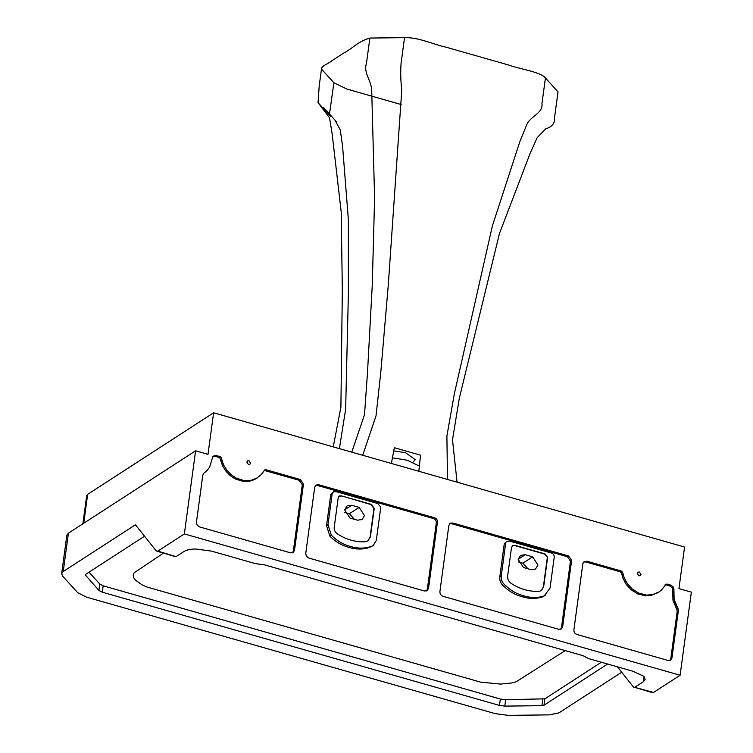 <?xml version="1.0" encoding="UTF-8"?>
<svg xmlns="http://www.w3.org/2000/svg" width="753" height="753" viewBox="0 0 753 753"><rect width="100%" height="100%" fill="white"/><g stroke="black" fill="none" stroke-linecap="round" stroke-linejoin="round"><path stroke-width="1.13" d="M391.362 463.443L394.337 447.724L420.532 455.189L418.828 471.274M418.706 465.533L419.412 465.279M412.908 462.21L415.289 459.659L405.443 452.666L393.894 450.925M557.785 93.607L558.02 91.838L545.426 77.954L541.962 103.528C543.412 113.684 529.368 116.273 526.375 125.647L519.796 141.78L492.368 225.966L454.37 393.715L446.896 436.081L447.48 479.445M545.426 77.954C540.889 71.968 520.455 69.323 508.614 65.012L446.105 47.204C432.401 44.211 419.026 37.283 404.54 37.65L369.883 38.055C357.741 41.537 353.053 48.22 343.876 52.964L331.706 60.852C328.703 63.6 321.343 65.784 321.484 69.088L333.89 82.755L346.964 89.08L401.17 104.535M401.773 90.125C400.671 80.703 400.445 71.742 401.085 63.224L404.54 37.65L401.085 63.224C400.445 71.742 400.671 80.703 401.773 90.125L388.275 285.133L380.754 372.726L376.02 415.882L362.711 455.283M323.489 107.453L334.878 120L340.234 129.789L342.53 145.677L348.347 219.264L348.347 295.11L345.636 409.34L339.396 448.628M333.89 82.755L329.485 114.051M558.02 91.838L554.566 117.412C555.074 123.097 552.118 126.899 545.709 128.81L537.153 137.705L530.187 153.236L499.455 233.534L459.255 398.488L452.497 439.837L457.062 482.174M369.883 38.055L366.419 63.638C363.238 72.702 371.398 80.533 371.718 90.548L374.599 197.935L372.274 284.926L367.511 372.34L364.499 414.762L351.773 452.158M321.484 69.088L319.197 86.04L318.039 102.653L329.56 117.845L332.205 134.288L341.222 212.148L342.323 290.093L340.902 407.119L333.259 446.887M250.57 463.151L249.827 464.356L248.443 464.545L246.852 462.097L247.586 460.892L248.97 460.704L250.57 463.151M640.963 574.445L640.229 575.65L638.845 575.829L637.245 573.381L637.989 572.176L639.363 571.998L640.963 574.445M351.707 505.263L359.143 507.39L364.471 515.551L362.024 519.57L357.411 520.172L349.976 518.055L344.639 509.894L347.095 505.875L351.707 505.263L344.648 509.837M354.399 519.316L349.373 513.715L344.77 512.398M530.921 569.635L523.486 567.517L518.158 559.357L520.605 555.337L525.217 554.726L532.653 556.853L537.981 565.014L535.534 569.033L530.921 569.635M527.919 568.779L522.883 563.178L518.28 561.86M543.722 586.258L541.435 590.559L539.092 591.321C529.331 591.82 520.003 589.157 511.089 583.34C508.557 581.457 507.409 579.01 507.654 575.979L511.494 547.572L512.68 545.624L514.911 545.332L544.974 553.897L547.647 557.201L543.722 586.258L541.294 590.653M512.539 545.727L514.628 545.52L544.683 554.086L547.356 557.389L543.431 586.446M341.57 495.916L371.634 504.482L374.222 508.444L370.382 536.851L367.897 540.927L365.271 541.774C355.51 542.264 346.182 539.609 337.278 533.792C334.793 531.891 333.805 529.491 334.313 526.563L338.238 497.507L339.198 495.926L341.57 495.916L371.342 504.67L373.93 508.633L370.09 537.03L367.746 541.012M338.916 496.114L341.288 496.105M505.743 542.715L501.234 576.017C500.924 579.97 502.411 583.189 505.696 585.674C511.014 590.738 517.019 594.117 523.702 595.811C530.799 598.014 537.642 598.042 544.231 595.887L550.048 588.065L554.217 557.211C554.255 554.923 553.191 553.483 551.017 552.909L509.574 541.096L506.854 541.454L504.294 543.647L506.854 541.454M505.696 585.674L504.246 586.615C500.961 584.121 499.474 580.902 499.794 576.949L504.294 543.647M523.702 595.811L522.253 596.753C515.57 595.049 509.565 591.67 504.246 586.615M544.231 595.887L542.781 596.828C536.202 598.974 529.359 598.955 522.253 596.753M545.238 595.312L542.781 596.828M332.148 493.912L333.588 491.737L336.233 491.681L377.677 503.493L380.811 507.098L376.302 540.4L373.027 545.784L369.667 546.904C363.426 548.664 356.988 548.495 350.361 546.396C343.208 544.541 336.864 540.805 331.329 535.204L327.979 524.756L332.148 493.912L330.708 494.843L333.419 491.831M327.979 524.756L326.538 525.698L330.708 494.843M331.329 535.204L329.889 536.136L326.538 525.698M350.361 546.396L348.912 547.337C341.758 545.473 335.414 541.746 329.889 536.136M369.667 546.904L368.217 547.836C361.977 549.596 355.538 549.426 348.912 547.337M373.027 545.784L368.217 547.836M434.293 517.706C436.467 518.375 437.531 519.862 437.465 522.168L428.504 588.441L427.092 590.634L424.381 590.992L308.739 558.029L306.424 556.279L305.746 553.446L314.707 487.172L316.053 485.073L318.651 484.734L434.293 517.706L433.135 518.45C435.309 519.118 436.373 520.605 436.307 522.911L427.346 589.194L426.471 590.945M315.526 485.525L317.493 485.487L433.135 518.45M428.504 588.441L427.346 589.194M667.478 584.177L670.641 585.072L673.031 586.709L673.897 588.884L674.114 599.454L677.982 608.528L678.331 610.834L671.968 657.84L670.612 660.089L668.005 660.447L577.043 634.515C574.868 633.753 573.814 632.209 573.89 629.885L582.85 563.611L584.234 561.578L586.954 561.22L621.281 571.009L622.59 572.224L624.275 577.946L627.465 583.782L632.031 588.78L638.864 593.148L646.62 595.105L652.484 594.644L659.016 591.943L661.454 590.06L666.16 584.14L667.478 584.177L666.32 584.921L669.483 585.825L671.874 587.462L672.749 589.637L672.956 600.207L676.825 609.281L677.173 611.577L670.81 658.593L669.972 660.409M665.003 584.893L666.32 584.921M670.641 585.072L669.483 585.825M673.709 595.783L672.551 596.536M674.114 599.454L672.956 600.207M674.782 601.854L673.624 602.598M675.62 604.122L674.462 604.875M676.646 606.278L675.488 607.031M677.982 608.528L676.825 609.281M583.697 562.02L585.796 561.973L620.124 571.753L621.432 572.977L623.117 578.69L626.308 584.535L630.873 589.533L637.716 593.901L645.462 595.849L651.326 595.397L659.016 591.943M657.247 592.959L656.089 593.703M652.484 594.644L651.326 595.397M624.275 577.946L623.117 578.69M623.108 574.059L621.95 574.812M622.59 572.224L621.432 572.977M621.281 571.009L620.124 571.753M452.958 523.024L568.6 555.987L571.621 560.411L562.66 626.684L561.296 628.934L558.688 629.282L443.046 596.31C440.947 595.491 439.903 593.948 439.893 591.689L448.854 525.415L450.285 523.184L452.958 523.024L451.8 523.768L567.442 556.74L570.463 561.154L561.503 627.428L560.656 629.244M449.645 523.693L451.8 523.768M571.621 560.411L570.463 561.154M264.435 470.126L265.969 469.721L300.296 479.501L303.468 483.972L294.508 550.245L293.133 552.504L290.385 552.796L199.423 526.865L197.107 525.114L196.429 522.281L202.783 475.275L203.705 473.326L207.037 470.55L209.645 467.058L212.6 457.382L213.974 455.847L216.61 455.65L219.772 456.553L218.615 457.297L219.838 457.984L222.653 466.051L225.796 471.039L229.769 475.228L235.077 478.861L242.767 481.308L250.231 481.026L255.756 478.899L261.395 474.494L264.661 469.947M216.61 455.65L215.452 456.393L218.615 457.297M219.772 456.553L220.996 457.24L219.838 457.984M220.996 457.24L221.984 460.008L220.836 460.751M221.984 460.008L222.832 462.86L221.674 463.613M222.832 462.86L223.81 465.307L222.653 466.051M223.81 465.307L226.954 470.296L225.796 471.039M226.954 470.296L230.926 474.475L229.769 475.228M230.926 474.475L236.235 478.117L243.925 480.555L251.389 480.273L257.733 477.656M264.209 470.446L299.139 480.254L302.32 484.716L293.359 550.989L292.512 552.806M265.969 469.721L264.811 470.465M213.476 456.073L212.817 456.591L215.452 456.393M303.468 483.972L302.32 484.716M617.404 666.819L633.442 687L653.576 692.431L680.11 675.253L691.348 592.131L678.952 588.592L684.571 547.036L213.617 412.776L207.997 454.341L195.601 450.802L184.363 533.933L157.829 551.111L174.875 556.279M213.617 412.776L87.64 494.354L86.68 495.615L82.877 523.806M392.501 457.815L407.26 460.234L419.355 466.107M565.249 650.601L516.219 681.729L511.739 682.971L500.34 684.082L480.574 682.124L147.155 587.095L142.176 584.912L135.258 580.026L133.573 577.513L133.187 575.085L134.1 572.835L163.354 553.21M89.014 572.167L99.773 584.008L103.152 585.806L500.34 699.029L505.658 699.716L544.843 698.831L601.346 662.245M176.418 556.411L184.118 551.431C186.584 549.906 190.462 549.097 195.742 548.993L211.499 551.111L255.502 563.649L264.275 564.806L582.935 655.647L588.724 658.64L632.727 671.187L643.749 676.26L645.17 679.338L643.42 681.672L634.986 687.131M544.843 698.831L543.977 705.232L541.915 705.674L504.792 706.107L499.474 705.42L102.286 592.197L98.907 590.408L85.334 574.953M607.605 664.024L543.977 705.232M633.442 687L652.55 692.666M621.705 672.231L558.98 712.846L549.332 714.87L508.106 715.35L495.032 713.599L86.482 597.138L77.644 592.639L62.659 576.13L61.652 573.635L63.233 571.527L135.455 524.766L134.505 525.378L136.048 525.509L135.455 524.766L156.285 550.98L175.402 556.646M156.285 550.98L157.829 551.111M135.531 525.142L136.048 525.509M653.576 692.431L652.032 692.299M680.11 675.253L184.363 533.933M85.823 574.238L85.616 575.772L85.927 574.172L144.548 536.211M505.658 699.716L504.792 706.107M103.152 585.806L102.286 592.197M61.652 573.635L66.838 535.27L68.419 533.162L195.601 450.802M359.143 507.39L349.373 513.715M525.217 554.726L518.168 559.3M532.653 556.853L522.883 563.178M501.234 576.017L499.794 576.949M318.651 484.734L317.493 485.487M437.465 522.168L436.307 522.911M673.031 586.709L671.874 587.462M673.897 588.884L672.749 589.637M673.596 592.357L672.438 593.11M678.331 610.834L677.173 611.577M671.968 657.84L670.81 658.593M586.954 561.22L585.796 561.973M646.62 595.105L645.462 595.849M638.864 593.148L637.716 593.901M634.318 590.568L633.16 591.312M632.031 588.78L630.873 589.533M629.263 586.041L628.106 586.785M627.465 583.782L626.308 584.535M625.856 581.269L624.698 582.022M568.6 555.987L567.442 556.74M562.66 626.684L561.503 627.428M236.235 478.117L235.077 478.861M243.925 480.555L242.767 481.308M248.81 480.668L247.652 481.421M251.389 480.273L250.231 481.026M254.665 479.256L253.507 480M256.914 478.155L255.756 478.899M294.508 550.245L293.359 550.989M300.296 479.501L299.139 480.254M87.64 494.354L83.724 523.25M644.097 676.627L643.42 681.672M136.359 525.905L134.505 525.378M542.781 699.283L541.915 705.674M500.34 699.029L499.474 705.42M99.773 584.008L98.907 590.408M68.419 533.162L63.233 571.527M335.65 120.988L336.243 121.515M330.501 116.404L318.039 102.653"/></g></svg>
